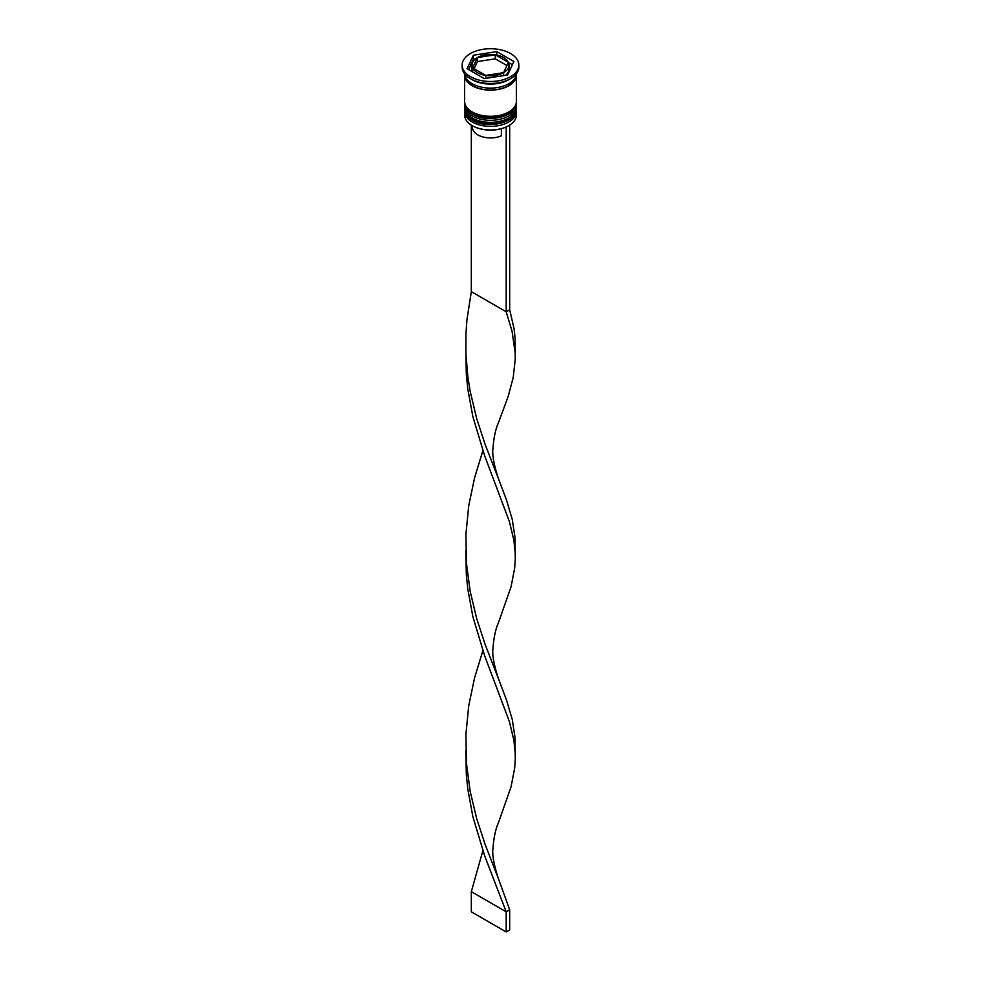 <?xml version="1.0" encoding="UTF-8"?>
<svg xmlns="http://www.w3.org/2000/svg" width="981" height="981" viewBox="0 0 981 981"><rect width="100%" height="100%" fill="white"/><g stroke="black" fill="none" stroke-linecap="round" stroke-linejoin="round"><path stroke-width="1.47" d="M508.636 125.715A25.396 14.666 180 0 1 508.465 125.813A25.396 14.666 180 0 1 472.535 125.813L472.192 125.617A25.898 14.948 0 0 0 508.808 125.617A25.898 14.948 0 0 0 516.398 115.047L516.398 111.417A25.898 14.948 180 0 1 500.408 125.237A25.898 14.948 180 0 1 472.192 121.987A25.898 14.948 180 0 1 464.602 111.417A25.898 14.948 180 0 1 464.687 110.24M516.313 110.24A25.898 14.948 180 0 1 516.398 111.417M516.313 104.207A25.898 14.948 180 0 1 516.398 105.384A25.898 14.948 180 0 1 500.408 119.192A25.898 14.948 180 0 1 472.192 115.954A25.898 14.948 180 0 1 464.602 105.384A25.898 14.948 180 0 1 464.687 104.207M462.137 65.114L462.137 67.125A28.363 16.37 0 0 0 470.451 78.701L472.192 79.706A25.898 14.948 0 0 0 508.808 79.706L510.549 78.701A28.363 16.37 0 0 0 518.863 67.125L518.863 65.114A28.363 16.37 0 0 0 510.549 53.526A28.363 16.37 0 0 0 479.648 49.982A28.363 16.37 0 0 0 462.137 65.114A28.363 16.37 0 0 0 470.451 76.69A28.363 16.37 0 0 0 501.352 80.234A28.363 16.37 0 0 0 518.863 65.114M472.192 79.706L470.451 78.701A28.363 16.37 0 0 0 510.549 78.701M464.602 105.384L464.602 107.395A25.898 14.948 0 0 0 472.192 117.965A25.898 14.948 0 0 0 500.408 121.203A25.898 14.948 0 0 0 516.398 107.395L516.398 105.384M464.663 74.176A25.898 14.948 0 0 0 464.602 75.181L464.602 101.35A25.898 14.948 0 0 0 472.192 111.92A25.898 14.948 0 0 0 500.408 115.169A25.898 14.948 0 0 0 516.398 101.35L516.398 75.181A25.898 14.948 0 0 0 516.337 74.176M464.602 75.181A25.898 14.948 0 0 0 472.192 85.752A25.898 14.948 0 0 0 500.408 88.989A25.898 14.948 0 0 0 516.398 75.181M464.626 73.833A25.898 14.948 0 0 0 472.192 83.728A25.898 14.948 0 0 0 499.869 87.101A25.898 14.948 0 0 0 516.374 73.833M512.401 64.672L508.354 62.379A18.492 10.681 0 0 0 503.584 57.56A18.492 10.681 0 0 0 495.307 54.801A18.492 10.681 0 0 0 477.44 57.548L477.44 61.57L495.27 58.823L495.307 54.801L495.27 58.823L506.907 65.519M472.499 125.789L472.499 127.53A18.001 10.399 0 0 0 477.772 134.875A18.001 10.399 0 0 0 501.365 135.819L501.365 128.707M472.535 125.813L472.192 125.617A25.898 14.948 0 0 1 464.602 115.047L464.602 111.417M474.093 68.731L477.404 61.595L477.404 57.572A18.492 10.681 0 0 0 472.008 65.114A18.492 10.681 0 0 0 472.634 67.861A18.492 10.681 0 0 0 485.693 75.414A18.492 10.681 0 0 0 503.56 72.668L503.56 75.623M472.008 65.114L472.008 69.136A18.492 10.681 0 0 0 472.634 71.883L472.634 67.861L485.693 75.414L485.73 78.37L485.693 75.414L503.56 72.668M477.404 57.572L472.634 67.861L472.646 71.907M503.596 75.611L503.596 72.655A18.492 10.681 0 0 0 508.992 65.114A18.492 10.681 0 0 0 508.366 62.355L495.307 54.801L477.44 57.548M484.234 78.603L507.618 74.985L513.885 61.496L496.766 51.613L473.382 55.23L467.115 68.731L484.234 78.603M475.405 58.946L473.382 59.252L468.599 69.577M473.382 59.252L473.382 55.23M496.766 55.059L496.766 51.613M505.595 75.304A18.492 10.681 0 0 0 508.992 69.136L508.992 65.114M503.596 72.655L508.366 62.355M471.321 125.09L471.321 291.639L506.196 311.774L509.679 309.763L514.056 328.672L515.074 337.869L515.27 358.972L513.247 377.366L508.146 396.545L498.409 422.811C495.613 428.979 493.823 437.342 493.026 447.9C491.984 454.215 493.799 464.467 498.434 478.654L506.466 499.881L512.241 519.354L515.074 537.882L515.27 558.986L514.669 568.134L511.052 586.834L498.409 622.825C495.613 628.993 493.823 637.356 493.026 647.914C491.984 654.229 493.799 664.48 498.434 678.668L506.466 699.907L512.241 719.367L515.074 737.896L515.27 759L514.669 768.148L511.052 786.848L498.409 822.838C495.613 829.006 493.823 837.369 493.026 847.927C491.984 854.243 493.799 864.494 498.434 878.694L509.679 909.804L506.196 911.815L471.321 891.68L482.86 850.735M506.196 126.978L506.196 311.774L512.057 331.284L515.209 353.221M509.679 125.09L509.679 309.763M465.803 350.695L466.331 374.46L467.753 388.746L472.854 416.631L484.651 455.785L509.446 521.696L513.946 540.654L515.209 553.235M465.803 750.723L466.331 774.5L467.753 788.773L472.854 816.658L484.651 855.812L506.196 911.815L506.196 931.95L471.321 911.815L471.321 891.68M471.321 291.639L466.944 319.781L465.926 334.116L465.901 353.859L467.9 377.17L470.157 391.223L476.643 418.446L485.006 444.074L498.434 478.654M482.86 650.722L474.534 678.018L468.759 705.621L465.926 734.144L466.416 762.936L470.157 791.262L476.643 818.473L485.006 844.101L498.434 878.694M465.803 550.709L466.331 574.474L467.753 588.759L472.854 616.644L484.651 655.798L509.446 721.709L513.946 740.667L515.209 753.249M482.86 450.708L474.534 478.005L468.759 505.607L465.926 534.13L466.416 562.91L470.157 591.236L476.643 618.459L485.006 644.088L498.434 678.668M506.196 931.95L509.679 929.939L509.679 909.804M464.614 108.805A25.898 14.948 0 0 0 464.602 109.001A25.898 14.948 0 0 0 472.192 119.572A25.898 14.948 0 0 0 500.408 122.821A25.898 14.948 0 0 0 516.398 109.001A25.898 14.948 0 0 0 516.386 108.805M516.398 108.597A25.898 14.948 180 0 1 500.408 122.417A25.898 14.948 180 0 1 472.192 119.167A25.898 14.948 180 0 1 464.602 108.597L464.602 109.001C465.411 114.372 468.047 118.125 472.499 120.258C487.398 129.7 517.428 122.564 516.398 109.001L516.374 107.984M464.614 102.76A25.898 14.948 0 0 0 464.602 102.968A25.898 14.948 0 0 0 472.192 113.538A25.898 14.948 0 0 0 500.408 116.776A25.898 14.948 0 0 0 516.398 102.968A25.898 14.948 0 0 0 516.386 102.76M516.398 102.564A25.898 14.948 180 0 1 500.408 116.371A25.898 14.948 180 0 1 472.192 113.134A25.898 14.948 180 0 1 464.602 102.564L464.602 102.968C465.411 108.327 468.047 112.079 472.499 114.213C487.398 123.655 517.428 116.518 516.398 102.968L516.374 101.938M516.153 75.218A25.653 14.813 180 0 1 500.273 88.866A25.653 14.813 180 0 1 472.364 85.641A25.653 14.813 180 0 1 464.847 75.218M464.626 107.984L464.602 108.597M464.626 101.938L464.602 102.564M465.901 347.532L465.901 353.859"/></g></svg>
